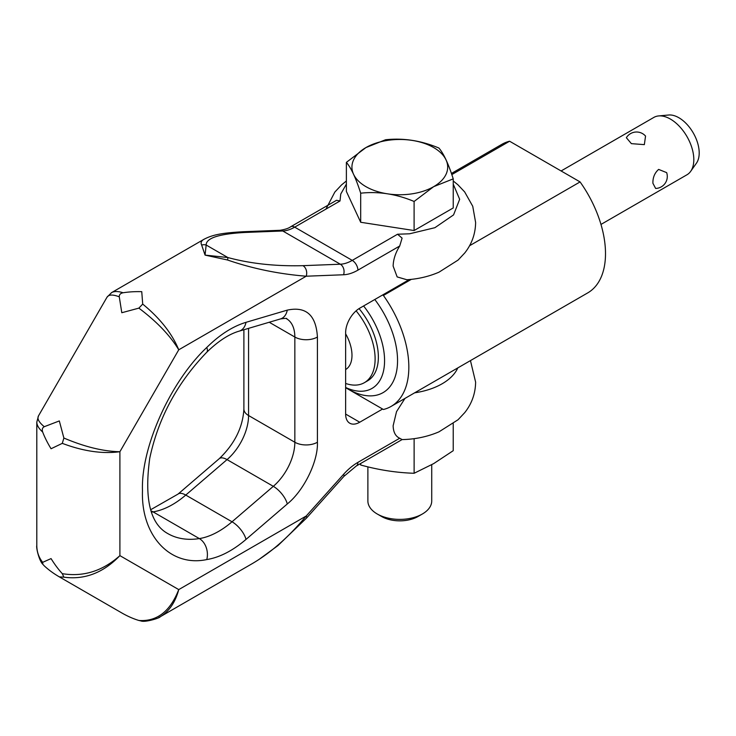 <?xml version="1.0" encoding="UTF-8"?>
<svg xmlns="http://www.w3.org/2000/svg" width="736" height="736" viewBox="0 0 736 736"><rect width="100%" height="100%" fill="white"/><g stroke="black" fill="none" stroke-linecap="round" stroke-linejoin="round"><path stroke-width="1.1" d="M453.238 184.12L459.66 199.3L453.551 214.912L434.893 227.7L409.602 233.79L397.55 234.232L402.095 238.124L399.703 246.017C395.499 252.816 393.309 259.514 393.134 266.101L397.155 276.911L406.861 279.744C418.315 278.999 429.024 276.478 438.987 272.182L458.05 260.102L464.775 252.945C471.813 244.03 475.428 233.882 475.622 222.502L472.742 206.273L464.674 191.93L457.893 184.764L453.238 180.973M306.25 270.103A7.976 6.127 -92.2 0 0 302.956 265.668C275.522 266.368 250.479 263.654 227.82 257.526L205.068 255.107L227.562 260.001C252.448 268.603 278.668 274.004 306.213 276.212A7.976 6.127 -92.2 0 0 306.25 270.103M336.554 200.284L290.702 226.752C288.714 228.28 285.163 229.457 280.076 230.294A7.976 6.127 87.8 0 1 282.762 230.984A39.9 23.037 120 0 0 294.694 227.148A7.976 4.609 -120 0 0 290.702 226.752L336.554 200.284L339.995 200.992L340.759 194.037L346.38 184.12M399.703 438.251L357.898 462.383A7.976 4.609 -120 0 1 356.242 466.035L402.095 439.567L399.703 438.251C395.508 436.301 393.318 432.142 393.134 425.748L396.529 411.645L404.966 398.415M158.746 617.55L160.236 616.75C169.151 611.349 175.324 602.306 178.747 589.6L306.213 516.01C289.138 536.599 271.225 552.423 252.494 563.491L252.31 563.592M119.269 296.801L121.799 312.726L138.874 308.126C156.906 321.706 170.191 335.598 178.747 349.802L119.904 451.72L119.904 555.634L178.747 589.6C170.191 611.441 156.906 621.727 138.874 620.466C133.317 618.792 127.622 616.28 121.799 612.941L59.322 576.868L63.876 577.162C84.649 580.005 103.325 572.829 119.904 555.634C102.534 571.09 83.334 577.098 62.293 573.666C58.346 569.342 54.602 564.319 51.06 558.596L42.679 562.341C38.806 557.492 36.846 551.89 36.8 545.532L36.8 422.151C36.855 425.252 38.815 428.545 42.679 432.041C44.749 437.442 47.546 443.008 51.06 448.748L62.293 443.357C83.334 451.278 102.534 454.066 119.904 451.72C103.325 451.416 84.649 446.853 63.876 438.03L59.322 420.937L44.261 426.705C38.934 422.308 36.993 418.72 38.447 415.941L107.033 297.16C108.716 294.501 112.792 294.382 119.269 296.801C119.195 294.621 120.465 293.278 123.087 292.762C118.137 291.171 114.301 291.116 111.587 292.615L111.246 292.827M397.55 234.232L352.25 260.388A39.9 23.037 -60 0 1 340.326 264.215A7.976 6.127 -92.2 0 1 343.62 268.649A7.976 6.127 -92.2 0 1 343.583 274.758L306.213 276.212L178.747 349.802C172.095 333.592 160.08 318.348 142.701 304.088L138.874 308.126M142.701 304.088L141.754 291.668C135.019 291.493 128.8 291.861 123.087 292.762M63.876 438.03L62.293 443.357M62.293 573.666L63.876 577.162M42.679 562.341L42.835 564.3L44.261 565.846C48.493 569.811 53.516 573.491 59.322 576.868M138.874 620.466L141.073 620.954M42.679 432.041C41.814 429.52 42.338 427.736 44.261 426.705M306.516 518.07L343.887 476.376A7.976 2.226 -138.1 0 0 343.583 474.315L306.213 516.01A7.976 2.226 41.9 0 1 306.516 518.07A7.976 2.226 41.9 0 1 306.507 518.08A7.976 2.226 41.9 0 1 306.47 518.116M242.42 231.766A7.976 6.127 87.8 0 1 242.696 231.748A7.976 6.127 87.8 0 1 245.401 232.438L282.762 230.984L340.326 264.215L302.956 265.668M204.35 239.08L203.817 239.366C201.232 240.884 200.514 242.77 201.655 245.042A7.976 7.562 -11.9 0 1 206.163 245.024C206.098 238.022 219.172 233.827 245.401 232.438M201.655 245.042L205.068 255.107L206.163 245.024L227.82 257.526A7.976 0.92 -73.8 0 1 227.562 260.001M382.591 409.032L359.738 422.225A19.955 11.518 -60 0 1 349.766 423.209A19.955 11.518 -60 0 1 345.635 414.074L345.635 332.626A19.955 11.518 -60 0 1 359.738 308.191L409.345 279.551M414.653 392.822A59.855 34.555 0 0 0 457.792 367.908M377.237 513.995L381.561 516.488A25.806 14.895 180 0 0 418.048 516.488L422.381 513.995A31.924 18.428 180 0 1 377.237 513.995A31.924 18.428 180 0 1 367.88 500.958L367.88 466.845M431.728 464.71L431.728 500.958A31.924 18.428 180 0 1 422.381 513.995L418.048 516.488M453.229 423.678L453.229 450.69L433.679 463.606L414.12 473.276C396.318 472.705 378.506 469.945 360.695 465.005L360.033 463.846M600.972 224.434L686.955 174.782A33.12 19.118 -120 0 0 690.662 171.359A33.12 19.118 -120 0 0 693.818 159.62A33.12 19.118 -120 0 0 682.088 129.426A33.12 19.118 -120 0 0 658.656 115.929A33.12 19.118 -120 0 0 653.835 117.42L561.099 170.964M666.65 172.61A11.969 11.969 0 0 1 655.638 188.444L652.906 183.246C652.768 177.514 654.681 172.905 658.637 169.409L666.632 172.62M645.546 136.105L644.34 144.633L631.387 143.649L626.354 137.715A11.969 11.969 0 0 1 645.564 136.096M690.662 171.359L696.458 163.144A28.759 16.606 -120 0 0 699.2 152.959A28.759 16.606 -120 0 0 689.016 126.73A28.759 16.606 -120 0 0 668.665 115.009L658.656 115.929M345.635 387.688L383.41 409.501A85.79 49.533 60 0 0 391.064 406.438A85.79 49.533 60 0 0 383.41 295.467L382.591 294.998M451.803 174.598L509.597 141.229L580.078 181.921L469.568 245.732M411.314 279.358L383.41 295.467M509.597 141.229A85.79 49.533 -120 0 0 501.943 144.293L451.416 173.466M580.078 181.921A85.79 49.533 60 0 1 587.733 292.891L391.064 406.438M348.174 389.151A69.828 40.314 -120 0 0 395.563 375.516A69.828 40.314 -120 0 0 374.799 299.497M363.593 305.964A60.656 35.015 60 0 1 383.52 370.944A60.656 35.015 60 0 1 345.635 387.476M359.048 308.605A51.879 29.946 60 0 1 367.623 380.806L364.375 382.683A51.879 29.946 60 0 1 345.635 383.447M356.104 310.84A51.879 29.946 60 0 1 364.375 382.683M345.635 333.831A31.124 17.968 60 0 1 345.635 369.546M346.38 162.362L346.38 191.443L360.695 222.272L414.101 230.543L453.238 207.948L453.238 178.866L433.67 186.659A47.886 27.646 180 0 1 365.948 186.659A47.886 27.646 180 0 1 365.948 147.568A47.886 27.646 180 0 1 433.67 147.568A47.886 27.646 180 0 1 433.67 186.659L414.101 201.462C396.299 194 378.497 191.25 360.695 193.191C355.93 178.213 351.155 167.937 346.38 162.362L365.948 147.568L385.517 139.766C403.319 137.825 421.112 140.576 438.914 148.037C443.688 153.612 448.463 163.889 453.238 178.866M414.101 230.543L414.101 201.462M360.695 222.272L360.695 193.191M360.695 465.005L360.695 463.468M414.12 473.276L414.12 438.665M343.583 274.758A47.886 27.646 120 0 0 357.898 270.158A7.976 4.609 -120 0 0 356.242 264.592A7.976 4.609 -120 0 0 352.25 260.388L294.694 227.148L339.995 200.992M357.898 462.383A47.886 27.646 120 0 0 343.583 474.315M357.898 270.158L399.703 246.017M317.418 337.033L317.418 442.244C318.237 461.306 303.904 490.654 287.279 503.967L245.999 539.424C232.705 550.74 219.632 557.456 206.77 559.572C170.347 567.327 140.815 535.67 142.48 490.645C140.815 447.543 170.338 381.782 206.77 347.475C219.632 334.742 232.705 326.361 245.999 322.331L287.279 310.123C306.047 306.139 316.094 315.109 317.418 337.033A15.962 9.218 0 0 1 294.842 337.033A39.9 23.037 120 0 0 286.58 318.771C287.454 318.21 285.43 318.256 280.517 318.918A15.962 11.141 -106.5 0 0 287.279 310.123M280.517 318.918L239.237 331.117C229.016 334.089 218.187 341.136 206.761 352.25C177.247 382.858 158.249 418.177 149.758 458.224C144.173 498.815 150.19 523.931 167.799 533.582A122.277 70.592 120 0 0 199.346 538.586A15.962 11.813 81.1 0 1 206.77 559.572M206.761 352.25A15.962 5.502 -134.9 0 0 206.77 347.475M151.036 510.95A15.962 11.813 81.1 0 1 153.07 511.87L199.346 538.586A79.81 46.074 120 0 0 232.033 521.787L273.314 486.33A39.9 23.037 120 0 0 294.842 442.244L294.842 337.033L269.229 322.248M151.432 512.1A122.277 70.592 120 0 0 153.07 511.87A79.81 46.074 120 0 0 185.757 495.07A15.962 6.771 -130.7 0 0 178.038 494.086L219.319 458.62C234.664 443.826 242.852 427.294 243.892 409.014A15.962 9.218 -0 0 0 248.566 415.527L294.842 442.244A15.962 9.218 -0 0 0 317.418 442.244M239.237 331.117A15.962 11.141 -106.5 0 0 245.999 322.331M219.319 458.62A15.962 6.771 49.3 0 1 227.038 459.614L185.757 495.07L232.033 521.787A15.962 6.771 49.3 0 1 245.999 539.424M359.738 422.225L345.635 414.074M287.279 503.967A15.962 6.771 -130.7 0 0 273.314 486.33L227.038 459.614A39.9 23.037 120 0 0 248.566 415.527L248.566 328.357M160.236 616.75L252.494 563.491M111.587 292.615L107.06 297.16M140.926 620.936C145.066 622.693 160.384 617.835 160.236 616.74M42.835 564.3C39.256 561.071 35.972 547.566 36.8 545.532M38.465 415.96L36.8 422.151M306.507 518.08L277.941 545.578L258.722 559.654M356.242 466.035L343.887 476.376M280.076 230.294L242.705 231.748C222.548 232.972 212.879 234.536 203.835 239.375L111.55 292.634M470.451 360.603L475.622 382.15C475.428 393.53 471.813 403.678 464.775 412.583L458.05 419.75L438.987 431.83C427.469 436.761 415.076 439.355 401.792 439.604M325.938 209.116L334.843 192.059L341.559 184.902L346.38 180.973M178.038 494.086L150.65 509.744M243.892 409.014L243.892 329.737"/></g></svg>
